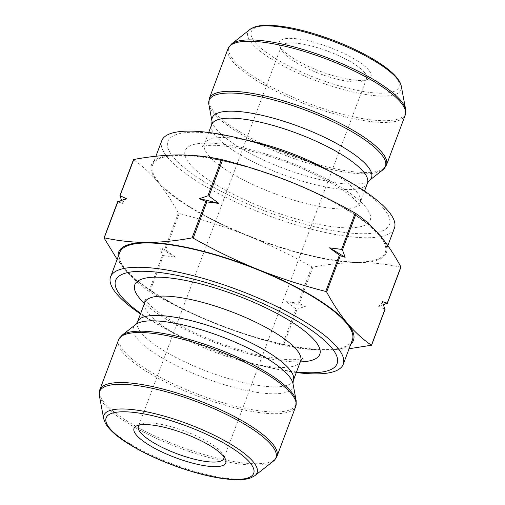 <?xml version="1.0" encoding="UTF-8"?>
<svg xmlns="http://www.w3.org/2000/svg" width="505" height="505" viewBox="0 0 505 505"><rect width="100%" height="100%" fill="white"/><g stroke="black" fill="none" stroke-linecap="round" stroke-linejoin="round"><path stroke-width="0.38" stroke-dasharray="2.52 1.89" d="M383.56 304.673L378.599 306.333L384.854 309.243L385.075 308.972M295.993 308.909L297.104 309.18L305.538 306.282L298.171 303.107L285.988 301.548L295.993 308.909L282.364 345.167C259.153 339.259 236.485 331.911 214.354 323.124C192.298 314.142 170.785 303.72 149.808 291.871L148.918 291.328C140.346 285.439 132.304 278.103 124.785 269.316L117.16 259.362M349.081 348.753L325.618 350.079C311.029 349.965 296.984 348.418 283.475 345.439L282.364 345.167M162.547 255.069L163.437 255.612L175.626 257.171L165.621 249.805L159.883 247.715L162.547 255.069L148.918 291.328M120.045 195.719L133.554 159.769C142.132 165.672 150.174 173.007 157.686 181.781C165.129 190.776 172.016 201.186 178.353 213.009L179.25 213.546C202.461 219.46 225.129 226.808 247.254 235.589C269.31 244.571 290.823 254.993 311.8 266.848L312.911 267.12C328.654 264.159 343.861 262.632 358.518 262.537C373.107 262.65 387.158 264.197 400.667 267.177L400.882 266.911M104.226 237.805L117.747 201.83L122.589 203.389L121.44 200.327M296.523 371.939A118.29 31.026 20.6 0 1 140.706 313.371M296.302 372.507A124.274 32.598 20.6 0 1 140.491 313.946M352.376 339.991A124.274 32.598 20.6 0 1 250.063 335.535A124.274 32.598 20.6 0 1 125.795 269.563A124.274 32.598 20.6 0 1 119.723 252.544M350.817 344.139A125.41 32.894 20.6 0 1 325.618 350.079A125.41 32.894 20.6 0 1 214.354 323.124A125.41 32.894 20.6 0 1 124.785 269.316A125.41 32.894 20.6 0 1 118.164 256.685M364.376 72.291A45.608 11.962 20.6 0 1 366.605 78.54A45.608 11.962 20.6 0 1 363.859 80.977A45.608 11.962 20.6 0 1 319.709 73.692A45.608 11.962 20.6 0 1 281.695 50.096A45.608 11.962 20.6 0 1 281.228 46.447A45.608 11.962 20.6 0 1 318.775 48.082A45.608 11.962 20.6 0 1 364.376 72.291M223.93 456.772A45.608 11.962 -159.4 0 0 223.305 454.904A45.608 11.962 -159.4 0 0 221.543 452.31A45.608 11.962 -159.4 0 0 181.832 430.052A45.608 11.962 -159.4 0 0 141.141 424.023A45.608 11.962 -159.4 0 0 139.443 425.014M358.518 262.537A125.41 32.894 -159.4 0 0 380.215 235.684A125.41 32.894 -159.4 0 0 290.646 181.876A125.41 32.894 -159.4 0 0 179.382 154.921A125.41 32.894 -159.4 0 0 157.686 181.781A125.41 32.894 -159.4 0 0 247.254 235.589A125.41 32.894 -159.4 0 0 358.518 262.537M379.204 235.437A124.274 32.598 -159.4 0 0 254.937 169.465A124.274 32.598 -159.4 0 0 152.624 165.009A124.274 32.598 -159.4 0 0 257.481 239.244A124.274 32.598 -159.4 0 0 385.277 252.456A124.274 32.598 -159.4 0 0 379.204 235.437M161.758 140.712A124.274 32.598 -159.4 0 0 266.615 214.947A124.274 32.598 -159.4 0 0 394.411 228.159M383.573 208.401A118.29 31.026 -159.4 0 0 194.147 132.234A118.29 31.026 -159.4 0 0 258.169 208.319A118.29 31.026 -159.4 0 0 383.573 208.401M368.574 69.936A49.023 12.859 -159.4 0 0 313.321 42.104A49.023 12.859 -159.4 0 0 279.688 46.075A49.023 12.859 -159.4 0 0 320.555 71.439A49.023 12.859 -159.4 0 0 368.012 79.272A49.023 12.859 -159.4 0 0 368.574 69.936M122.589 203.389A138.888 36.436 20.6 0 1 126.401 198.667M175.626 257.171A138.888 36.436 20.6 0 1 159.883 247.715M305.538 306.282A138.888 36.436 20.6 0 1 285.988 301.548M382.411 301.611A138.888 36.436 20.6 0 1 378.599 306.333M384.854 309.243L371.226 345.496M297.104 309.18L283.475 345.439M163.437 255.612L149.808 291.871M400.667 267.177L387.038 303.436M312.911 267.12L299.282 303.379M311.8 266.848L298.171 303.107M179.25 213.546L165.621 249.805M178.353 213.009L164.725 249.268M99.359 395.592A94.17 24.701 -159.4 0 0 104.232 404.448A94.17 24.701 -159.4 0 0 191.445 452.196A94.17 24.701 -159.4 0 0 273.47 461.04M254.93 475.628A81.791 21.456 20.6 0 1 183.681 467.946A81.791 21.456 20.6 0 1 107.931 426.473A81.791 21.456 20.6 0 1 103.702 418.784M118.58 339.827A94.631 24.821 -159.4 0 0 123.207 352.787A94.631 24.821 -159.4 0 0 217.832 403.022A94.631 24.821 -159.4 0 0 295.741 406.418M276.942 456.438A94.631 24.821 20.6 0 1 199.033 453.042A94.631 24.821 20.6 0 1 104.409 402.807A94.631 24.821 20.6 0 1 99.782 389.847M296.164 400.667A94.17 24.701 20.6 0 1 225.249 403.388A94.17 24.701 20.6 0 1 124.192 351.341A94.17 24.701 20.6 0 1 122.046 335.225M292.969 383.604A85.061 22.315 20.6 0 1 228.916 386.06A85.061 22.315 20.6 0 1 137.638 339.044A85.061 22.315 20.6 0 1 135.694 324.488M293.329 380.429A83.23 21.835 20.6 0 1 224.807 377.443A83.23 21.835 20.6 0 1 141.583 333.256A83.23 21.835 20.6 0 1 137.518 321.862M300.608 361.062A83.23 21.835 20.6 0 1 232.085 358.077A83.23 21.835 20.6 0 1 148.861 313.895A83.23 21.835 20.6 0 1 144.796 302.495M300.292 361.902A98.816 25.919 20.6 0 1 144.474 303.341M365.367 206.69A98.816 25.919 -159.4 0 0 207.126 143.06A98.816 25.919 -159.4 0 0 260.605 206.621A98.816 25.919 -159.4 0 0 365.367 206.69M247.242 140.314A83.23 21.835 -159.4 0 0 204.392 143.938A83.23 21.835 -159.4 0 0 274.619 193.655A83.23 21.835 -159.4 0 0 360.204 202.505A83.23 21.835 -159.4 0 0 356.139 191.105A83.23 21.835 -159.4 0 0 330.352 171.555M211.671 124.571A83.23 21.835 -159.4 0 0 281.897 174.294A83.23 21.835 -159.4 0 0 367.482 183.138M212.031 121.396A85.061 22.315 -159.4 0 0 284.05 168.563A85.061 22.315 -159.4 0 0 369.306 180.512M208.836 104.333A94.17 24.701 -159.4 0 0 213.71 113.189A94.17 24.701 -159.4 0 0 300.923 160.937A94.17 24.701 -159.4 0 0 382.954 169.775M386.42 165.173A94.631 24.821 20.6 0 1 289.106 155.117A94.631 24.821 20.6 0 1 209.259 98.582M228.058 48.562A94.631 24.821 -159.4 0 0 307.905 105.09A94.631 24.821 -159.4 0 0 405.218 115.153M405.641 109.408A94.17 24.701 20.6 0 1 334.727 112.129A94.17 24.701 20.6 0 1 233.676 60.076A94.17 24.701 20.6 0 1 231.53 43.96M250.07 29.372A81.791 21.456 -159.4 0 0 251.932 43.373A81.791 21.456 -159.4 0 0 339.707 88.577A81.791 21.456 -159.4 0 0 401.298 86.216M395.017 76.343A78.831 20.68 20.6 0 1 311.446 76.287A78.831 20.68 20.6 0 1 268.78 25.578A78.831 20.68 20.6 0 1 395.017 76.343M145.087 299.048L147.195 302.148C149.6 305.077 153.728 308.675 159.586 312.942C174.345 323.37 193.699 333.199 217.642 342.415C236.542 349.529 254.11 354.542 270.352 357.458C283.223 359.61 292.692 360.21 298.771 359.257L302.653 358.279M281.228 46.447L138.395 426.46M366.605 78.54L223.772 458.553M141.141 424.023L136.988 425.728M223.305 454.904L225.312 458.925M385.277 252.456L387.84 245.638M152.624 165.009L155.919 156.247M208.698 132.493L204.392 143.938L202.347 146.721L206.229 145.743C212.308 144.79 221.777 145.389 234.648 147.542C250.89 150.458 268.458 155.471 287.358 162.585C311.301 171.801 330.655 181.63 345.414 192.058C351.272 196.325 355.4 199.923 357.805 202.852L359.913 205.952L360.204 202.505L364.509 191.054M363.859 80.977L368.012 79.272M281.695 50.096L279.688 46.075"/><path stroke-width="0.76" d="M206.829 201.893L199.462 198.718L207.896 195.82L209.007 196.091L219.012 203.452L206.829 201.893L193.2 238.152C214.177 250.007 235.69 260.428 257.746 269.411C279.871 278.192 302.539 285.54 325.75 291.454L326.647 291.991C332.991 303.827 339.884 314.236 347.314 323.219C354.832 332.006 362.874 339.341 371.446 345.231L349.081 348.753M117.16 259.362L104.118 238.089L104.333 237.823C117.842 240.803 131.893 242.35 146.482 242.463C161.139 242.368 176.346 240.841 192.089 237.88L193.2 238.152M340.275 255.732L329.374 247.829L341.563 249.388L342.453 249.931L345.117 257.285L340.275 255.732L326.647 291.991M384.854 309.243L382.411 301.611L387.253 303.17L383.56 304.673M121.44 200.327L120.146 195.757L126.401 198.667L117.747 201.83M104.226 237.805L117.962 201.564M400.667 267.177L400.882 266.911C394.544 255.082 387.657 244.673 380.215 235.684C372.703 226.909 364.66 219.568 356.082 213.672L355.192 213.129C334.215 201.28 312.702 190.858 290.646 181.876C268.515 173.089 245.847 165.741 222.636 159.832L221.525 159.561C208.016 156.582 193.97 155.035 179.382 154.921C164.718 155.016 149.518 156.537 133.774 159.504L133.554 159.769M120.045 195.719L133.774 159.504M140.706 313.371A118.29 31.026 20.6 0 1 121.427 296.599A118.29 31.026 20.6 0 1 177.659 275.471A118.29 31.026 20.6 0 1 320.183 336.797A118.29 31.026 20.6 0 1 296.523 371.939M140.491 313.946A124.274 32.598 20.6 0 1 116.661 293.859A124.274 32.598 20.6 0 1 110.589 276.841A124.274 32.598 20.6 0 1 238.385 290.053A124.274 32.598 20.6 0 1 343.242 364.288A124.274 32.598 20.6 0 1 296.302 372.507M110.589 276.841L119.723 252.544A124.274 32.598 20.6 0 1 247.519 265.756A124.274 32.598 20.6 0 1 352.376 339.991L343.242 364.288M118.164 256.685A125.41 32.894 20.6 0 1 146.482 242.463A125.41 32.894 20.6 0 1 257.746 269.411A125.41 32.894 20.6 0 1 347.314 323.219A125.41 32.894 20.6 0 1 350.817 344.139M223.412 456.135A49.023 12.859 20.6 0 1 225.312 458.925A49.023 12.859 20.6 0 1 175.393 457.637A49.023 12.859 20.6 0 1 136.988 425.728A49.023 12.859 20.6 0 1 180.727 432.204A49.023 12.859 20.6 0 1 223.412 456.135M139.443 425.014A45.608 11.962 -159.4 0 0 138.395 426.46A45.608 11.962 -159.4 0 0 176.87 453.705A45.608 11.962 -159.4 0 0 223.772 458.553A45.608 11.962 -159.4 0 0 223.93 456.772M387.84 245.638L394.411 228.159A124.274 32.598 -159.4 0 0 388.339 211.141A124.274 32.598 -159.4 0 0 264.071 145.169A124.274 32.598 -159.4 0 0 161.758 140.712L155.919 156.247M199.462 198.718A138.888 36.436 20.6 0 1 219.012 203.452M329.374 247.829A138.888 36.436 20.6 0 1 345.117 257.285M205.718 201.621L192.089 237.88M339.379 255.195L325.75 291.454M385.075 308.972L371.446 345.231M221.525 159.561L207.896 195.82M222.636 159.832L209.007 196.091M355.192 213.129L341.563 249.388M356.082 213.672L342.453 249.931M400.882 266.911L387.253 303.17M254.93 475.628L250.909 477.825C247.45 479.1 243.056 479.744 237.729 479.75C220.451 479.51 199.09 474.744 173.651 465.459C155.843 458.786 140.44 451.356 127.437 443.163C116.156 436.023 108.758 429.313 105.248 423.026L103.702 418.784A81.791 21.456 20.6 0 1 165.293 416.423A81.791 21.456 20.6 0 1 253.068 461.627A81.791 21.456 20.6 0 1 254.93 475.628L273.47 461.04A94.17 24.701 -159.4 0 0 196.47 401.563A94.17 24.701 -159.4 0 0 99.359 395.592C98.974 395.851 99.119 393.932 99.782 389.847A94.631 24.821 20.6 0 1 197.095 399.909A94.631 24.821 20.6 0 1 276.942 456.438L295.741 406.418A94.631 24.821 -159.4 0 0 215.894 349.883A94.631 24.821 -159.4 0 0 118.58 339.827L99.782 389.847M135.694 324.488L122.046 335.225A94.17 24.701 20.6 0 1 204.077 344.063A94.17 24.701 20.6 0 1 291.29 391.811A94.17 24.701 20.6 0 1 296.164 400.667L292.969 383.604L293.329 380.429A83.23 21.835 20.6 0 0 223.103 330.706A83.23 21.835 20.6 0 0 137.518 321.862L135.694 324.488A85.061 22.315 20.6 0 1 220.95 336.437A85.061 22.315 20.6 0 1 292.969 383.604M137.518 321.862L144.796 302.495A83.23 21.835 20.6 0 1 230.381 311.345A83.23 21.835 20.6 0 1 300.608 361.062L293.329 380.429M144.474 303.341A98.816 25.919 20.6 0 1 139.632 298.31A98.816 25.919 20.6 0 1 242.52 297.634A98.816 25.919 20.6 0 1 300.292 361.902M249.855 462.536A78.831 20.68 -159.4 0 0 123.618 411.777A78.831 20.68 -159.4 0 0 166.284 462.479A78.831 20.68 -159.4 0 0 249.855 462.536M330.352 171.555A83.23 21.835 -159.4 0 0 247.242 140.314M364.509 191.054L367.482 183.138A83.23 21.835 -159.4 0 0 363.417 171.744A83.23 21.835 -159.4 0 0 280.193 127.557A83.23 21.835 -159.4 0 0 211.671 124.571L208.698 132.493M367.482 183.138L369.306 180.512A85.061 22.315 -159.4 0 0 367.362 165.956A85.061 22.315 -159.4 0 0 276.084 118.94A85.061 22.315 -159.4 0 0 212.031 121.396L211.671 124.571M369.306 180.512L382.954 169.775A94.17 24.701 -159.4 0 0 380.808 153.659A94.17 24.701 -159.4 0 0 279.751 101.612A94.17 24.701 -159.4 0 0 208.836 104.333L212.031 121.396M228.058 48.562L209.259 98.582A94.631 24.821 20.6 0 1 287.168 101.978A94.631 24.821 20.6 0 1 381.793 152.213A94.631 24.821 20.6 0 1 386.42 165.173L405.218 115.153A94.631 24.821 -159.4 0 0 400.591 102.193A94.631 24.821 -159.4 0 0 305.967 51.958A94.631 24.821 -159.4 0 0 228.058 48.562L231.53 43.96A94.17 24.701 20.6 0 1 313.555 52.804A94.17 24.701 20.6 0 1 400.768 100.552A94.17 24.701 20.6 0 1 405.641 109.408C406.026 109.149 405.881 111.068 405.218 115.153M405.641 109.408L401.298 86.216A81.791 21.456 -159.4 0 0 397.069 78.528A81.791 21.456 -159.4 0 0 321.319 37.054A81.791 21.456 -159.4 0 0 250.07 29.372L231.53 43.96M385.132 309.142L371.503 345.401M117.684 201.659L104.055 237.918M400.945 267.082L387.316 303.341M133.497 159.599L119.868 195.858M103.702 418.784L99.359 395.592M144.796 302.495L145.087 299.048M300.608 361.062L302.653 358.279M295.741 406.418L296.164 400.667M118.58 339.827L122.046 335.225M273.47 461.04C273.59 461.482 274.745 459.948 276.942 456.438M386.42 165.173L382.954 169.775M209.259 98.582L208.836 104.333M250.07 29.372L254.091 27.175C257.55 25.9 261.943 25.256 267.271 25.25C284.549 25.49 305.91 30.256 331.349 39.541C360.324 50.26 386.615 65.284 396.476 77.233C399.095 80.295 400.705 83.293 401.298 86.216"/></g></svg>
